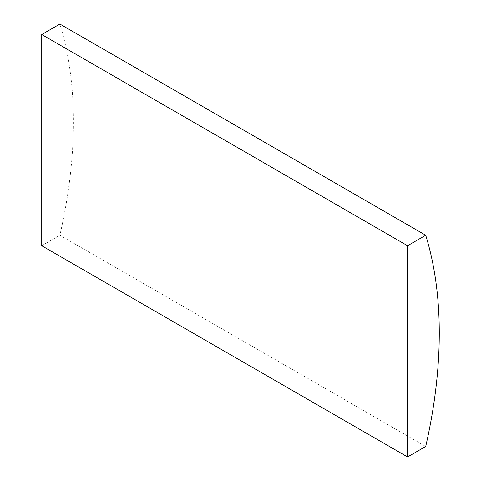 <?xml version="1.0" encoding="UTF-8"?>
<svg xmlns="http://www.w3.org/2000/svg" width="481" height="481" viewBox="0 0 481 481"><rect width="100%" height="100%" fill="white"/><g stroke="black" fill="none" stroke-linecap="round" stroke-linejoin="round"><path stroke-width="0.36" stroke-dasharray="2.4 1.8" d="M425.709 446.476L59.878 235.263A445.791 257.383 120 0 0 59.878 24.05M41.733 245.737L59.878 235.263"/><path stroke-width="0.72" d="M425.709 235.263L59.878 24.05L41.733 34.524L41.733 245.737L407.563 456.95L425.709 446.476A445.791 257.383 120 0 0 425.709 235.263L407.563 245.737L41.733 34.524M407.563 245.737L407.563 456.95"/></g></svg>
